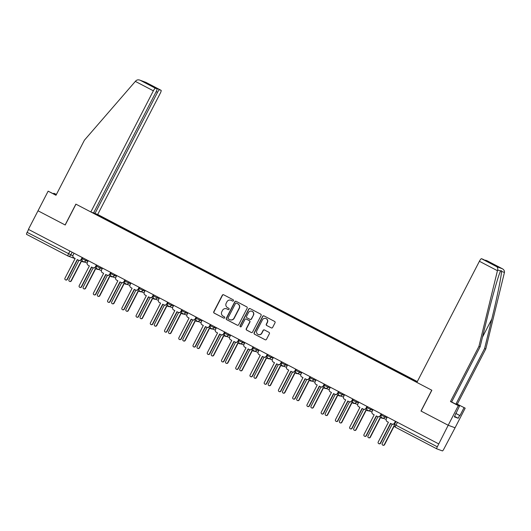 <?xml version="1.0" encoding="UTF-8"?>
<svg xmlns="http://www.w3.org/2000/svg" width="531" height="531" viewBox="0 0 531 531"><rect width="100%" height="100%" fill="white"/><g stroke="black" fill="none" stroke-linecap="round" stroke-linejoin="round"><path stroke-width="0.8" d="M233.481 300.738A0.723 0.71 -69.8 0 0 233.182 299.769L223.664 294.791A1.029 1.009 -69.8 0 0 222.297 295.236L213.781 311.743A1.029 1.009 -69.8 0 0 214.199 313.124L223.724 318.102A0.723 0.71 -69.8 0 0 224.679 317.79A0.723 0.71 -69.8 0 0 224.381 316.821L223.153 316.177A3.305 3.232 -69.8 0 1 221.799 311.743L222.509 310.37A3.305 3.232 -69.8 0 1 226.89 308.936L228.124 309.58A0.723 0.71 -69.8 0 0 229.08 309.261A0.723 0.71 -69.8 0 0 228.781 308.292L227.553 307.648A3.305 3.232 -69.8 0 1 226.199 303.214L226.91 301.84A3.305 3.232 -69.8 0 1 231.29 300.407L232.525 301.05A0.723 0.71 -69.8 0 0 233.481 300.738M271.261 327.886A1.029 1.009 -69.8 0 0 272.635 327.435L275.025 322.808A1.029 1.009 -69.8 0 0 274.6 321.421L264.026 315.892A1.029 1.009 -69.8 0 0 262.659 316.343L254.143 332.844A1.029 1.009 -69.8 0 0 254.561 334.231L265.135 339.754A1.029 1.009 -69.8 0 0 266.502 339.309L269.39 333.714A1.029 1.009 -69.8 0 0 268.965 332.333L264.445 329.963A1.029 1.009 -69.8 0 0 263.077 330.415L261.644 333.189A2.761 2.701 -69.8 0 1 258.298 334.523A2.761 2.701 -69.8 0 1 256.851 330.68L262.46 319.815A2.761 2.701 -69.8 0 1 265.805 318.481A2.761 2.701 -69.8 0 1 267.252 322.324L266.316 324.136A1.029 1.009 -69.8 0 0 266.741 325.516L271.46 327.959A1.029 1.009 -69.8 0 0 271.48 327.966L266.741 325.516M438.606 443.843L28.415 229.372L38.013 210.787L65.213 225.005L75.96 204.176L431.749 390.205L420.997 411.034L448.197 425.251L437.312 446.81A2.104 0.425 117.6 0 0 436.734 448.821L442.409 450.905A2.104 0.425 117.6 0 0 443.777 449.186L455.067 427.774L448.197 425.251L455.067 427.774L465.189 408.16L456.156 403.62L465.189 408.16M247.161 308.239A1.029 1.009 -69.8 0 0 246.736 306.852L236.162 301.323A1.029 1.009 -69.8 0 0 234.795 301.774L226.279 318.275A1.029 1.009 -69.8 0 0 226.697 319.662L237.271 325.191A1.029 1.009 -69.8 0 0 238.638 324.74L247.161 308.239M250.094 308.611L260.668 314.133A1.029 1.009 -69.8 0 1 261.093 315.52L252.57 332.021A1.029 1.009 -69.8 0 1 251.203 332.472L246.676 330.109A1.029 1.009 -69.8 0 1 246.258 328.722L249.709 322.032A1.029 1.009 -69.8 0 0 249.291 320.644L246.284 319.071A1.029 1.009 -69.8 0 0 244.917 319.523L241.32 326.492A0.723 0.71 -69.8 0 1 240.443 326.844A0.723 0.71 -69.8 0 1 240.065 325.835L248.727 309.055A1.029 1.009 -69.8 0 1 250.094 308.611M417.306 381.583L97.704 214.478L160.236 93.33A3.153 0.637 117.6 0 0 161.092 90.316A3.153 0.637 117.6 0 0 161.079 90.31L159.559 89.752A3.153 0.637 117.6 0 0 157.515 92.334L156.18 91.637M436.734 448.821A2.104 0.425 117.6 0 0 436.747 448.828L395.389 427.203A2.104 0.425 -62.4 0 1 395.96 425.192L437.312 446.81M73.809 258.159A2.104 2.104 0 0 0 74.785 258.272A2.104 2.058 -69.8 0 1 73.809 258.159L68.147 256.081A2.104 2.058 -69.8 0 1 67.908 255.975A2.104 0.425 -62.4 0 1 67.895 255.969L26.563 234.357A2.104 0.425 -62.4 0 1 26.55 234.35A2.104 0.425 -62.4 0 1 27.121 232.339L72.88 255.862M28.608 229.472L27.121 232.339M95.952 213.834L98.235 215.028L97.903 215.447M417.227 381.736L98.235 215.028M416.981 382.207L92.593 212.599M98.434 215.725L98.706 215.201M232.704 301.117L231.489 300.48A3.305 3.232 -69.8 0 0 231.118 300.314L230.912 300.241M226.511 308.763L226.71 308.836A3.305 3.232 -69.8 0 1 227.089 309.009L228.124 309.58M223.644 294.778A1.029 1.009 -69.8 0 0 222.496 295.309L213.98 311.816A1.029 1.009 -69.8 0 0 214.405 313.197L223.903 318.169M236.142 301.316A1.029 1.009 -69.8 0 0 234.994 301.847L226.478 318.348A1.029 1.009 -69.8 0 0 226.903 319.735L237.47 325.264A1.029 1.009 -69.8 0 0 237.49 325.271M236.487 303.121A0.723 0.71 -69.8 0 0 235.532 303.44L228.051 317.923A0.723 0.71 -69.8 0 0 228.35 318.892L229.644 319.569A3.305 3.232 -69.8 0 0 234.025 318.135L239.136 308.232A3.305 3.232 -69.8 0 0 237.788 303.805L236.687 303.194A0.723 0.71 -69.8 0 0 236.521 303.135M230.023 319.742L230.222 319.815A3.305 3.232 -69.8 0 0 234.231 318.208L234.025 318.135M236.687 303.194L237.988 303.878A3.305 3.232 -69.8 0 1 239.342 308.312L234.231 318.208M246.172 319.025L246.371 319.098A1.029 1.009 -69.8 0 1 246.484 319.151L249.49 320.717A1.029 1.009 -69.8 0 1 249.909 322.105L246.457 328.795A1.029 1.009 -69.8 0 0 246.882 330.182L251.402 332.545A1.029 1.009 -69.8 0 0 251.422 332.559M250.074 308.597A1.029 1.009 -69.8 0 0 248.926 309.128L240.264 325.908A0.723 0.71 -69.8 0 0 240.55 326.87M253.294 315.082A2.761 2.701 -69.8 0 0 251.847 311.239A2.761 2.701 -69.8 0 0 248.501 312.58L246.523 316.403A1.029 1.009 -69.8 0 0 246.948 317.79L249.948 319.363A1.029 1.009 -69.8 0 0 251.322 318.912L253.493 315.155A2.761 2.701 -69.8 0 0 252.052 311.312L251.847 311.239M250.068 319.41L250.267 319.483A1.029 1.009 -69.8 0 0 251.521 318.985L251.322 318.912M253.493 315.155L251.521 318.985M265.805 318.481L266.004 318.554A2.761 2.701 -69.8 0 1 267.451 322.397L266.516 324.209A1.029 1.009 -69.8 0 0 266.94 325.589M258.298 334.523L258.497 334.596A2.761 2.701 -69.8 0 0 261.843 333.262L261.644 333.189M264.425 329.957A1.029 1.009 -69.8 0 0 263.276 330.488L261.843 333.262M264.007 315.885A1.029 1.009 -69.8 0 0 262.858 316.416L254.342 332.917A1.029 1.009 -69.8 0 0 254.761 334.304L265.334 339.833A1.029 1.009 -69.8 0 0 265.354 339.84M78.933 260.389L68.97 279.698A1.208 1.181 -69.8 0 0 69.601 281.377A1.208 1.181 -69.8 0 0 71.068 280.793L81.263 261.04L82.451 261.657A2.104 2.058 -69.8 0 0 83.838 261.836M84.097 261.936A2.104 2.058 110.2 0 1 82.949 261.863L82.69 261.763M81.508 261.166L71.327 280.886A1.208 1.181 110.2 0 1 69.86 281.476L69.601 281.377M74.041 253.227L73.112 255.026A2.104 2.058 -69.8 0 0 73.975 257.854L75.163 258.471L64.961 278.224A1.208 1.181 -69.8 0 0 65.598 279.91A1.208 1.181 -69.8 0 0 67.065 279.326L77.26 259.566L78.449 260.19A2.104 2.058 -69.8 0 0 81.236 259.274L81.495 259.374A2.104 2.058 110.2 0 1 78.946 260.389L78.688 260.296M82.411 257.601L81.495 259.374M77.506 259.699L67.324 279.419A1.208 1.181 110.2 0 1 65.857 280.003L65.598 279.91M82.166 257.475L81.236 259.274M93.171 267.83L83.208 287.138A1.208 1.181 -69.8 0 0 83.838 288.824A1.208 1.181 -69.8 0 0 85.305 288.24L95.5 268.48L96.688 269.104A2.104 2.058 -69.8 0 0 98.076 269.283M98.341 269.376A2.104 2.058 110.2 0 1 97.186 269.303L96.927 269.21M95.746 268.613L85.564 288.333A1.208 1.181 110.2 0 1 84.097 288.917L83.838 288.824M107.408 275.277L97.445 294.586A1.208 1.181 -69.8 0 0 98.076 296.271A1.208 1.181 -69.8 0 0 99.543 295.681L109.738 275.928L110.926 276.545A2.104 2.058 -69.8 0 0 112.32 276.724M112.579 276.824A2.104 2.058 110.2 0 1 111.424 276.751L111.165 276.651M109.983 276.054L99.801 295.78A1.208 1.181 110.2 0 1 98.341 296.364L98.076 296.271M135.352 81.389L135.876 80.812C137.064 79.736 138.511 79.557 140.217 80.281L155.417 88.226A3.153 0.637 117.6 0 0 153.366 90.808L135.352 81.389L84.429 140.164L55.987 195.275L48.135 191.167L38.013 210.787L65.121 224.958L75.873 204.13L90.841 211.955L153.366 90.808M48.135 191.167L56.06 195.129M97.704 214.478L94.983 213.475L157.515 92.334M53.538 193.808L53.823 193.257L56.419 194.432M56.346 194.578L53.823 193.257M90.841 211.955L93.562 212.958L156.087 91.81A3.153 0.637 117.6 0 0 156.95 88.796A3.153 0.637 117.6 0 0 156.937 88.79L155.417 88.226M93.655 212.778L94.983 213.475M149.403 84.847L148.607 84.024L159.559 89.752M156.937 88.79L146.158 83.148M145.886 82.365L139.779 80.095L145.886 82.365L161.079 90.31L145.826 82.332M456.156 403.62L484.604 348.515L485.785 348.947L504.45 272.456C504.629 270.883 503.912 269.635 502.306 268.719L487.113 260.774A3.153 0.637 -62.4 0 1 487.126 260.781A3.153 0.637 -62.4 0 1 487.139 260.794L502.392 268.766L496.644 266.642C497.653 267.339 497.978 268.44 497.62 269.954L478.916 346.424L480.097 346.862L451.655 401.967L459.501 406.076L454.33 416.842L458.193 418.255L459.64 415.454L455.717 413.403M484.604 348.515L491.792 319.091C496.956 298.216 501.775 274.467 501.47 271.361C501.317 270.372 501.025 270.266 500.6 271.042L500.56 271.109M485.785 348.947L457.337 404.058M478.916 346.424L450.474 401.536L458.319 405.638L448.197 425.251L421.09 411.08L431.842 390.252L416.875 382.426L479.4 261.279A3.153 0.637 -62.4 0 1 481.444 258.697L482.964 259.254A3.153 0.637 -62.4 0 1 482.984 259.261A3.153 0.637 -62.4 0 1 482.998 259.274M458.319 405.638L459.501 406.076M455.737 413.364L459.959 415.574L464.008 407.728M450.474 401.536L451.655 401.967M497.62 269.954L500.6 271.042C498.954 273.432 492.33 296.517 487.285 317.438L480.097 346.862M485.175 260.409A3.153 0.637 -62.4 0 1 485.593 260.217L487.113 260.774M458.193 418.255L454.576 416.364M493.803 264.923L482.964 259.254L493.863 264.949M485.593 260.217L496.545 265.945L493.75 264.896M88.279 260.675L87.349 262.473A2.104 2.058 -69.8 0 0 88.212 265.294L89.4 265.918L79.205 285.671A1.208 1.181 -69.8 0 0 79.836 287.357A1.208 1.181 -69.8 0 0 81.303 286.767L91.498 267.013L92.686 267.637A2.104 2.058 -69.8 0 0 95.474 266.721L95.733 266.814A2.104 2.058 110.2 0 1 93.184 267.836L92.925 267.743M96.649 265.049L95.733 266.814M91.744 267.139L81.562 286.866A1.208 1.181 110.2 0 1 80.095 287.45L79.836 287.357M96.403 264.916L95.474 266.721M102.516 268.115L101.587 269.921A2.104 2.058 -69.8 0 0 102.45 272.742L103.638 273.359L93.443 293.119A1.208 1.181 -69.8 0 0 94.073 294.798A1.208 1.181 -69.8 0 0 95.54 294.214L105.735 274.461L106.923 275.078A2.104 2.058 -69.8 0 0 109.711 274.169L109.97 274.261A2.104 2.058 110.2 0 1 107.421 275.284L107.162 275.184M110.886 272.489L109.97 274.261M105.981 274.587L95.799 294.307A1.208 1.181 110.2 0 1 94.332 294.897L94.073 294.798M110.64 272.363L109.711 274.169M125.124 279.937L124.214 281.709A2.104 2.058 110.2 0 1 121.665 282.724L111.683 302.033A1.208 1.181 -69.8 0 0 112.32 303.712A1.208 1.181 -69.8 0 0 113.78 303.128L123.982 283.375L125.163 283.992A2.104 2.058 -69.8 0 0 126.557 284.171M126.816 284.264A2.104 2.058 110.2 0 1 125.668 284.198L125.402 284.098M124.221 283.501L114.046 303.221A1.208 1.181 110.2 0 1 112.579 303.812L112.32 303.712M139.361 287.384L138.452 289.149A2.104 2.058 110.2 0 1 135.903 290.172L125.92 309.473A1.208 1.181 -69.8 0 0 126.557 311.159A1.208 1.181 -69.8 0 0 128.024 310.575L138.219 290.815L139.407 291.439A2.104 2.058 -69.8 0 0 140.795 291.619M141.054 291.711A2.104 2.058 110.2 0 1 139.905 291.638L139.646 291.546M138.458 290.948L128.283 310.668A1.208 1.181 110.2 0 1 126.816 311.252L126.557 311.159M153.605 294.824L152.689 296.597A2.104 2.058 110.2 0 1 150.14 297.612L140.164 316.921A1.208 1.181 -69.8 0 0 140.795 318.607A1.208 1.181 -69.8 0 0 142.262 318.016L152.457 298.263L153.645 298.88A2.104 2.058 -69.8 0 0 155.032 299.059M155.291 299.159A2.104 2.058 110.2 0 1 154.143 299.086L153.884 298.986M152.702 298.389L142.52 318.115A1.208 1.181 110.2 0 1 141.054 318.7L140.795 318.607M116.76 275.562L115.831 277.361A2.104 2.058 -69.8 0 0 116.687 280.182L117.875 280.806L107.68 300.559A1.208 1.181 -69.8 0 0 108.311 302.245A1.208 1.181 -69.8 0 0 109.778 301.661L119.973 281.901L121.161 282.525A2.104 2.058 -69.8 0 0 123.949 281.609L124.214 281.709M120.218 282.034L110.036 301.754A1.208 1.181 110.2 0 1 108.576 302.338L108.311 302.245M124.885 279.81L123.949 281.609M130.998 283.003L130.068 284.808A2.104 2.058 -69.8 0 0 130.931 287.629L132.113 288.253L121.918 308.007A1.208 1.181 -69.8 0 0 122.555 309.692A1.208 1.181 -69.8 0 0 124.015 309.102L134.217 289.349L135.398 289.966A2.104 2.058 -69.8 0 0 138.193 289.056L138.452 289.149M134.456 289.475L124.281 309.201A1.208 1.181 110.2 0 1 122.814 309.785L122.555 309.692M139.122 287.251L138.193 289.056M145.235 290.45L144.306 292.256A2.104 2.058 -69.8 0 0 145.169 295.077L146.357 295.694L136.155 315.454A1.208 1.181 -69.8 0 0 136.792 317.133A1.208 1.181 -69.8 0 0 138.259 316.549L148.454 296.796L149.642 297.413A2.104 2.058 -69.8 0 0 152.43 296.497L152.689 296.597M148.7 296.922L138.518 316.642A1.208 1.181 110.2 0 1 137.051 317.233L136.792 317.133M153.359 294.698L152.43 296.497M167.842 302.272L166.926 304.037A2.104 2.058 110.2 0 1 164.378 305.06L154.402 324.361A1.208 1.181 -69.8 0 0 155.032 326.047A1.208 1.181 -69.8 0 0 156.499 325.463L166.694 305.71L167.882 306.327A2.104 2.058 -69.8 0 0 169.27 306.506M169.535 306.599A2.104 2.058 110.2 0 1 168.38 306.526L168.121 306.433M166.94 305.836L156.758 325.556A1.208 1.181 110.2 0 1 155.291 326.147L155.032 326.047M159.473 297.898L158.543 299.696A2.104 2.058 -69.8 0 0 159.406 302.517L160.594 303.141L150.399 322.894A1.208 1.181 -69.8 0 0 151.03 324.58A1.208 1.181 -69.8 0 0 152.497 323.996L162.692 304.236L163.88 304.86A2.104 2.058 -69.8 0 0 166.668 303.944L166.926 304.037M162.937 304.363L152.755 324.089A1.208 1.181 110.2 0 1 151.289 324.673L151.03 324.58M167.597 302.146L166.668 303.944M182.08 309.712L181.164 311.485A2.104 2.058 110.2 0 1 178.615 312.507L168.639 331.809A1.208 1.181 -69.8 0 0 169.27 333.495A1.208 1.181 -69.8 0 0 170.736 332.904L180.932 313.151L182.12 313.775A2.104 2.058 -69.8 0 0 183.514 313.954M183.772 314.047A2.104 2.058 110.2 0 1 182.618 313.974L182.359 313.881M181.177 313.277L170.995 333.003A1.208 1.181 110.2 0 1 169.535 333.587L169.27 333.495M173.717 305.338L172.781 307.144A2.104 2.058 -69.8 0 0 173.644 309.965L174.832 310.589L164.637 330.342A1.208 1.181 -69.8 0 0 165.267 332.028A1.208 1.181 -69.8 0 0 166.734 331.437L176.929 311.684L178.117 312.301A2.104 2.058 -69.8 0 0 180.905 311.392L181.164 311.485M177.175 311.81L166.993 331.536A1.208 1.181 110.2 0 1 165.526 332.121L165.267 332.028M181.834 309.586L180.905 311.392M196.317 317.16L195.408 318.932A2.104 2.058 110.2 0 1 192.859 319.947L182.876 339.256A1.208 1.181 -69.8 0 0 183.514 340.935A1.208 1.181 -69.8 0 0 184.974 340.351L195.176 320.598L196.357 321.215A2.104 2.058 -69.8 0 0 197.751 321.394M198.01 321.494A2.104 2.058 110.2 0 1 196.862 321.421L196.596 321.321M195.415 320.724L185.239 340.451A1.208 1.181 110.2 0 1 183.772 341.035L183.514 340.935M187.954 312.786L187.025 314.584A2.104 2.058 -69.8 0 0 187.881 317.412L189.069 318.029L178.874 337.782A1.208 1.181 -69.8 0 0 179.505 339.468A1.208 1.181 -69.8 0 0 180.971 338.884L191.167 319.131L192.355 319.748A2.104 2.058 -69.8 0 0 195.142 318.832L195.408 318.932M191.412 319.257L181.23 338.977A1.208 1.181 110.2 0 1 179.77 339.568L179.505 339.468M196.078 317.034L195.142 318.832M210.555 324.607L209.645 326.373A2.104 2.058 110.2 0 1 207.097 327.395L197.114 346.697A1.208 1.181 -69.8 0 0 197.751 348.382A1.208 1.181 -69.8 0 0 199.218 347.798L209.413 328.045L210.601 328.662A2.104 2.058 -69.8 0 0 211.988 328.842M212.247 328.935A2.104 2.058 110.2 0 1 211.099 328.862L210.84 328.769M209.652 328.171L199.477 347.891A1.208 1.181 110.2 0 1 198.01 348.475L197.751 348.382M202.192 320.233L201.262 322.032A2.104 2.058 -69.8 0 0 202.125 324.853L203.307 325.476L193.111 345.23A1.208 1.181 -69.8 0 0 193.749 346.916A1.208 1.181 -69.8 0 0 195.209 346.325L205.411 326.572L206.592 327.196A2.104 2.058 -69.8 0 0 209.387 326.28L209.645 326.373M205.65 326.698L195.474 346.424A1.208 1.181 110.2 0 1 194.007 347.008L193.749 346.916M210.316 324.481L209.387 326.28M224.799 332.048L223.883 333.82A2.104 2.058 110.2 0 1 221.334 334.842L211.358 354.144A1.208 1.181 -69.8 0 0 211.988 355.83A1.208 1.181 -69.8 0 0 213.455 355.239L223.651 335.486L224.839 336.11A2.104 2.058 -69.8 0 0 226.226 336.289M226.485 336.382A2.104 2.058 110.2 0 1 225.336 336.309L225.078 336.216M223.896 335.612L213.714 355.339A1.208 1.181 110.2 0 1 212.247 355.923L211.988 355.83M239.036 339.495L238.12 341.267A2.104 2.058 110.2 0 1 235.572 342.283L225.595 361.591A1.208 1.181 -69.8 0 0 226.226 363.27A1.208 1.181 -69.8 0 0 227.693 362.686L237.888 342.933L239.076 343.55A2.104 2.058 -69.8 0 0 240.463 343.73M240.729 343.829A2.104 2.058 110.2 0 1 239.574 343.756L239.315 343.657M238.134 343.059L227.952 362.779A1.208 1.181 110.2 0 1 226.485 363.37L226.226 363.27M253.274 346.942L252.358 348.708A2.104 2.058 110.2 0 1 249.809 349.73L239.833 369.032A1.208 1.181 -69.8 0 0 240.463 370.718A1.208 1.181 -69.8 0 0 241.93 370.134L252.125 350.374L253.314 350.998A2.104 2.058 -69.8 0 0 254.707 351.177M254.966 351.27A2.104 2.058 110.2 0 1 253.811 351.197L253.552 351.104M252.371 350.506L242.189 370.226A1.208 1.181 110.2 0 1 240.729 370.811L240.463 370.718M267.511 354.383L266.602 356.155A2.104 2.058 110.2 0 1 264.053 357.177L254.07 376.479A1.208 1.181 -69.8 0 0 254.707 378.165A1.208 1.181 -69.8 0 0 256.168 377.574L266.37 357.821L267.551 358.445A2.104 2.058 -69.8 0 0 268.945 358.617M269.204 358.717A2.104 2.058 110.2 0 1 268.055 358.644L267.79 358.551M266.608 357.947L256.433 377.674A1.208 1.181 110.2 0 1 254.966 378.258L254.707 378.165M281.755 361.83L280.839 363.602A2.104 2.058 110.2 0 1 278.29 364.618L268.308 383.926A1.208 1.181 -69.8 0 0 268.945 385.606A1.208 1.181 -69.8 0 0 270.412 385.021L280.607 365.268L281.795 365.886A2.104 2.058 -69.8 0 0 283.182 366.065M283.441 366.158A2.104 2.058 110.2 0 1 282.293 366.091L282.034 365.992M280.853 365.394L270.671 385.114A1.208 1.181 110.2 0 1 269.204 385.705L268.945 385.606M295.993 369.277L295.077 371.043A2.104 2.058 110.2 0 1 292.528 372.065L282.552 391.367A1.208 1.181 -69.8 0 0 283.182 393.053A1.208 1.181 -69.8 0 0 284.649 392.469L294.844 372.709L296.032 373.333A2.104 2.058 -69.8 0 0 297.42 373.512M297.679 373.605A2.104 2.058 110.2 0 1 296.53 373.532L296.271 373.439M295.09 372.842L284.908 392.562A1.208 1.181 110.2 0 1 283.441 393.146L283.182 393.053M216.429 327.673L215.5 329.479A2.104 2.058 -69.8 0 0 216.363 332.3L217.551 332.917L207.349 352.677A1.208 1.181 -69.8 0 0 207.986 354.356A1.208 1.181 -69.8 0 0 209.453 353.772L219.648 334.019L220.836 334.636A2.104 2.058 -69.8 0 0 223.624 333.727L223.883 333.82M219.894 334.145L209.712 353.865A1.208 1.181 110.2 0 1 208.245 354.456L207.986 354.356M224.553 331.921L223.624 333.727M230.666 335.121L229.737 336.919A2.104 2.058 -69.8 0 0 230.6 339.747L231.788 340.364L221.593 360.118A1.208 1.181 -69.8 0 0 222.224 361.803A1.208 1.181 -69.8 0 0 223.69 361.219L233.886 341.46L235.074 342.083A2.104 2.058 -69.8 0 0 237.861 341.167L238.12 341.267M234.131 341.592L223.949 361.312A1.208 1.181 110.2 0 1 222.482 361.896L222.224 361.803M238.791 339.369L237.861 341.167M244.91 342.568L243.975 344.367A2.104 2.058 -69.8 0 0 244.837 347.188L246.026 347.812L235.83 367.565A1.208 1.181 -69.8 0 0 236.461 369.251A1.208 1.181 -69.8 0 0 237.928 368.66L248.123 348.907L249.311 349.531A2.104 2.058 -69.8 0 0 252.099 348.615L252.358 348.708M248.369 349.033L238.187 368.76A1.208 1.181 110.2 0 1 236.72 369.344L236.461 369.251M253.028 346.809L252.099 348.615M259.148 350.009L258.219 351.814A2.104 2.058 -69.8 0 0 259.075 354.635L260.263 355.252L250.068 375.012A1.208 1.181 -69.8 0 0 250.698 376.691A1.208 1.181 -69.8 0 0 252.165 376.107L262.36 356.354L263.549 356.971A2.104 2.058 -69.8 0 0 266.336 356.062L266.602 356.155M262.606 356.48L252.424 376.2A1.208 1.181 110.2 0 1 250.964 376.791L250.698 376.691M267.272 354.257L266.336 356.062M273.385 357.456L272.456 359.255A2.104 2.058 -69.8 0 0 273.319 362.082L274.5 362.7L264.305 382.453A1.208 1.181 -69.8 0 0 264.942 384.139A1.208 1.181 -69.8 0 0 266.403 383.555L276.605 363.795L277.786 364.419A2.104 2.058 -69.8 0 0 280.58 363.503L280.839 363.602M276.843 363.927L266.668 383.647A1.208 1.181 110.2 0 1 265.201 384.232L264.942 384.139M281.51 361.704L280.58 363.503M287.623 364.897L286.694 366.702A2.104 2.058 -69.8 0 0 287.556 369.523L288.745 370.147L278.543 389.9A1.208 1.181 -69.8 0 0 279.18 391.586A1.208 1.181 -69.8 0 0 280.647 390.995L290.842 371.242L292.03 371.859A2.104 2.058 -69.8 0 0 294.818 370.95L295.077 371.043M291.088 371.368L280.906 391.095A1.208 1.181 110.2 0 1 279.439 391.679L279.18 391.586M295.747 369.145L294.818 370.95M310.23 376.718L309.314 378.49A2.104 2.058 110.2 0 1 306.765 379.512L296.789 398.814A1.208 1.181 -69.8 0 0 297.42 400.5A1.208 1.181 -69.8 0 0 298.887 399.909L309.082 380.156L310.27 380.773A2.104 2.058 -69.8 0 0 311.657 380.953M311.923 381.052A2.104 2.058 110.2 0 1 310.768 380.979L310.509 380.88M309.327 380.282L299.145 400.009A1.208 1.181 110.2 0 1 297.679 400.593L297.42 400.5M301.86 372.344L300.931 374.149A2.104 2.058 -69.8 0 0 301.794 376.97L302.982 377.587L292.787 397.347A1.208 1.181 -69.8 0 0 293.417 399.027A1.208 1.181 -69.8 0 0 294.884 398.442L305.079 378.689L306.268 379.307A2.104 2.058 -69.8 0 0 309.055 378.391L309.314 378.49M305.325 378.815L295.143 398.535A1.208 1.181 110.2 0 1 293.676 399.126L293.417 399.027M309.985 376.592L309.055 378.391M320.989 386.946L311.027 406.261A1.208 1.181 -69.8 0 0 311.657 407.941A1.208 1.181 -69.8 0 0 313.124 407.357L323.319 387.603L324.507 388.221A2.104 2.058 -69.8 0 0 325.901 388.4M326.16 388.493A2.104 2.058 110.2 0 1 325.005 388.42L324.746 388.327M323.565 387.73L313.383 407.45A1.208 1.181 110.2 0 1 311.923 408.04L311.657 407.941M316.104 379.791L315.168 381.59A2.104 2.058 -69.8 0 0 316.031 384.411L317.219 385.035L307.024 404.788A1.208 1.181 -69.8 0 0 307.655 406.474A1.208 1.181 -69.8 0 0 309.122 405.89L319.317 386.13L320.505 386.754A2.104 2.058 -69.8 0 0 323.293 385.838L323.552 385.937A2.104 2.058 110.2 0 1 321.003 386.953L320.744 386.86M324.468 384.165L323.552 385.937M319.562 386.256L309.381 405.983A1.208 1.181 110.2 0 1 307.914 406.567L307.655 406.474M324.222 384.039L323.293 385.838M335.234 394.394L325.264 413.702A1.208 1.181 -69.8 0 0 325.901 415.388A1.208 1.181 -69.8 0 0 327.361 414.804L337.563 395.044L338.745 395.668A2.104 2.058 -69.8 0 0 340.139 395.847M340.398 395.94A2.104 2.058 110.2 0 1 339.249 395.867L338.984 395.774M337.802 395.17L327.627 414.897A1.208 1.181 110.2 0 1 326.16 415.481L325.901 415.388M330.342 387.232L329.412 389.037A2.104 2.058 -69.8 0 0 330.269 391.858L331.457 392.482L321.262 412.235A1.208 1.181 -69.8 0 0 321.892 413.921A1.208 1.181 -69.8 0 0 323.359 413.33L333.554 393.577L334.742 394.194A2.104 2.058 -69.8 0 0 337.53 393.285L337.796 393.378A2.104 2.058 110.2 0 1 335.247 394.4L334.981 394.301M338.705 391.612L337.796 393.378M333.8 393.703L323.618 413.43A1.208 1.181 110.2 0 1 322.158 414.014L321.892 413.921M338.466 391.48L337.53 393.285M349.471 401.841L339.501 421.149A1.208 1.181 -69.8 0 0 340.139 422.835A1.208 1.181 -69.8 0 0 341.606 422.245L351.801 402.491L352.989 403.109A2.104 2.058 -69.8 0 0 354.376 403.288M354.635 403.387A2.104 2.058 110.2 0 1 353.487 403.314L353.228 403.215M352.046 402.617L341.864 422.344A1.208 1.181 110.2 0 1 340.398 422.928L340.139 422.835M344.579 394.679L343.65 396.478A2.104 2.058 -69.8 0 0 344.513 399.305L345.694 399.923L335.499 419.676A1.208 1.181 -69.8 0 0 336.136 421.362A1.208 1.181 -69.8 0 0 337.597 420.778L347.798 401.024L348.98 401.642A2.104 2.058 -69.8 0 0 351.774 400.726L352.033 400.825A2.104 2.058 110.2 0 1 349.484 401.841L349.225 401.748M352.949 399.053L352.033 400.825M348.037 401.151L337.862 420.871A1.208 1.181 110.2 0 1 336.395 421.461L336.136 421.362M352.703 398.927L351.774 400.726M363.708 409.282L353.746 428.59A1.208 1.181 -69.8 0 0 354.376 430.276A1.208 1.181 -69.8 0 0 355.843 429.692L366.038 409.939L367.226 410.556A2.104 2.058 -69.8 0 0 368.614 410.735M368.872 410.828A2.104 2.058 110.2 0 1 367.724 410.755L367.465 410.662M366.284 410.065L356.102 429.785A1.208 1.181 110.2 0 1 354.635 430.375L354.376 430.276M358.817 402.126L357.887 403.925A2.104 2.058 -69.8 0 0 358.75 406.746L359.938 407.37L349.737 427.123A1.208 1.181 -69.8 0 0 350.374 428.809A1.208 1.181 -69.8 0 0 351.841 428.218L362.036 408.465L363.224 409.089A2.104 2.058 -69.8 0 0 366.012 408.173L366.271 408.266A2.104 2.058 110.2 0 1 363.722 409.288L363.463 409.195M367.187 406.5L366.271 408.266M362.281 408.591L352.099 428.318A1.208 1.181 110.2 0 1 350.633 428.902L350.374 428.809M366.941 406.374L366.012 408.173M377.946 416.729L367.983 436.037A1.208 1.181 -69.8 0 0 368.614 437.723A1.208 1.181 -69.8 0 0 370.08 437.132L380.276 417.379L381.464 418.003A2.104 2.058 -69.8 0 0 382.851 418.182M383.116 418.275A2.104 2.058 110.2 0 1 381.962 418.202L381.703 418.109M380.521 417.505L370.339 437.232A1.208 1.181 110.2 0 1 368.872 437.816L368.614 437.723M373.054 409.567L372.125 411.372A2.104 2.058 -69.8 0 0 372.988 414.193L374.176 414.811L363.981 434.57A1.208 1.181 -69.8 0 0 364.611 436.25A1.208 1.181 -69.8 0 0 366.078 435.666L376.273 415.912L377.461 416.53A2.104 2.058 -69.8 0 0 380.249 415.62L380.508 415.713A2.104 2.058 110.2 0 1 377.959 416.735L377.7 416.636M381.424 413.941L380.508 415.713M376.519 416.038L366.337 435.765A1.208 1.181 110.2 0 1 364.87 436.349L364.611 436.25M381.178 413.815L380.249 415.62M392.183 424.176L382.22 443.485A1.208 1.181 -69.8 0 0 382.851 445.164A1.208 1.181 -69.8 0 0 384.318 444.58L394.261 425.318M394.314 425.816L384.577 444.673A1.208 1.181 110.2 0 1 383.116 445.263L382.851 445.164M387.298 417.014L386.362 418.813A2.104 2.058 -69.8 0 0 387.225 421.641L388.413 422.258L378.218 442.011A1.208 1.181 -69.8 0 0 378.849 443.697A1.208 1.181 -69.8 0 0 380.315 443.113L390.511 423.353L391.699 423.977A2.104 2.058 -69.8 0 0 394.487 423.061L394.752 423.161A2.104 2.058 110.2 0 1 392.197 424.176L391.938 424.083M395.661 421.388L394.752 423.161M390.756 423.486L380.574 443.206A1.208 1.181 110.2 0 1 379.107 443.79L378.849 443.697M395.416 421.262L394.487 423.061M436.728 448.814L395.403 427.209A2.104 0.425 -62.4 0 1 395.389 427.203A2.104 2.104 0 0 1 394.493 424.375L395.96 425.192L397.447 422.324M72.156 252.238L70.696 255.059A2.104 2.058 -69.8 0 1 68.147 256.081A2.104 2.104 0 0 1 67.895 255.969A2.104 0.425 -62.4 0 1 68.472 253.957L69.953 251.09M385.406 416.025L384.915 416.981L386.933 417.718M371.169 408.585L370.678 409.534L372.689 410.277M356.932 401.137L356.434 402.093L358.452 402.83M342.687 393.69L342.196 394.646L344.214 395.383M328.45 386.249L327.959 387.199L329.977 387.942M314.213 378.802L313.721 379.758L315.739 380.495M299.975 371.355L299.484 372.311L301.495 373.054M285.738 363.914L285.24 364.863L287.258 365.607M271.494 356.467L271.002 357.423L273.02 358.159M257.256 349.02L256.765 349.975L258.783 350.719M243.019 341.579L242.528 342.528L244.545 343.272M228.781 334.132L228.29 335.088L230.301 335.824M214.544 326.691L214.046 327.64L216.064 328.384M200.3 319.244L199.809 320.2L201.826 320.936M186.062 311.797L185.571 312.752L187.589 313.489M171.825 304.356L171.334 305.305L173.352 306.048M157.588 296.909L157.096 297.864L159.108 298.601M143.35 289.461L142.852 290.417L144.87 291.154M129.106 282.021L128.615 282.97L130.633 283.713M114.869 274.573L114.377 275.529L116.395 276.266M100.631 267.126L100.14 268.082L102.158 268.825M86.394 259.686L85.903 260.635L87.914 261.378M82.252 258.73L85.903 260.635A2.104 2.058 110.2 0 1 83.108 261.551M96.489 266.17L100.14 268.082A2.104 2.058 110.2 0 1 97.352 268.998M110.727 273.618L114.377 275.529A2.104 2.058 110.2 0 1 111.59 276.439M124.964 281.065L128.615 282.97A2.104 2.058 110.2 0 1 125.827 283.886M139.202 288.506L142.852 290.417A2.104 2.058 110.2 0 1 140.065 291.333M153.446 295.953L157.096 297.864A2.104 2.058 110.2 0 1 154.302 298.774M167.683 303.4L171.334 305.305A2.104 2.058 110.2 0 1 168.546 306.221M181.921 310.841L185.571 312.752A2.104 2.058 110.2 0 1 182.783 313.668M196.158 318.288L199.809 320.2A2.104 2.058 110.2 0 1 197.021 321.109M210.395 325.735L214.046 327.64A2.104 2.058 110.2 0 1 211.258 328.556M224.64 333.176L228.29 335.088A2.104 2.058 110.2 0 1 225.496 335.997M238.877 340.623L242.528 342.528A2.104 2.058 110.2 0 1 239.74 343.444M253.114 348.07L256.765 349.975A2.104 2.058 110.2 0 1 253.977 350.891M267.352 355.511L271.002 357.423A2.104 2.058 110.2 0 1 268.215 358.332M281.589 362.958L285.24 364.863A2.104 2.058 110.2 0 1 282.452 365.779M295.833 370.399L299.484 372.311A2.104 2.058 110.2 0 1 296.69 373.227M310.071 377.846L313.721 379.758A2.104 2.058 110.2 0 1 310.934 380.667M324.308 385.294L327.959 387.199A2.104 2.058 110.2 0 1 325.171 388.115M338.546 392.734L342.196 394.646A2.104 2.058 110.2 0 1 339.409 395.562M352.783 400.182L356.434 402.093A2.104 2.058 110.2 0 1 353.646 403.002M367.027 407.629L370.678 409.534A2.104 2.058 110.2 0 1 367.883 410.45M381.265 415.069L384.915 416.981A2.104 2.058 110.2 0 1 382.128 417.897M394.54 424.382L395.953 421.541M145.985 83.062L148.607 84.024M504.45 272.456L501.47 271.361M496.545 265.945L493.923 264.982M481.444 258.697L496.644 266.642M497.414 270.697L479.4 261.279M482.473 337.145L491.792 319.091M82.703 257.754L82.205 258.716A2.104 2.104 0 0 0 83.347 261.657L87.15 263.051M96.941 265.201L96.443 266.164A2.104 2.104 0 0 0 97.591 269.104L101.388 270.498M111.178 272.642L110.68 273.611A2.104 2.104 0 0 0 111.829 276.545L115.625 277.939M125.422 280.089L124.924 281.052A2.104 2.104 0 0 0 126.066 283.992L129.869 285.386M139.66 287.536L139.162 288.499A2.104 2.104 0 0 0 140.303 291.439L144.107 292.833M153.897 294.977L153.399 295.946A2.104 2.104 0 0 0 154.541 298.88L158.344 300.274M168.135 302.424L167.637 303.387A2.104 2.104 0 0 0 168.785 306.327L172.582 307.721M182.372 309.872L181.874 310.834A2.104 2.104 0 0 0 183.022 313.775L186.819 315.168M196.616 317.312L196.118 318.275A2.104 2.104 0 0 0 197.26 321.215L201.063 322.609M210.853 324.76L210.356 325.722A2.104 2.104 0 0 0 211.497 328.662L215.301 330.056M225.091 332.207L224.593 333.169A2.104 2.104 0 0 0 225.735 336.103L229.538 337.504M239.328 339.648L238.831 340.61A2.104 2.104 0 0 0 239.979 343.55L243.775 344.944M253.566 347.095L253.068 348.057A2.104 2.104 0 0 0 254.216 350.998L258.013 352.392M267.81 354.535L267.312 355.505A2.104 2.104 0 0 0 268.454 358.438L272.257 359.832M282.047 361.983L281.549 362.945A2.104 2.104 0 0 0 282.691 365.886L286.494 367.279M296.285 369.43L295.787 370.392A2.104 2.104 0 0 0 296.929 373.333L300.732 374.727M310.522 376.871L310.024 377.84A2.104 2.104 0 0 0 311.173 380.773L314.969 382.167M324.76 384.318L324.262 385.28A2.104 2.104 0 0 0 325.41 388.221L329.207 389.615M339.004 391.765L338.506 392.728A2.104 2.104 0 0 0 339.648 395.668L343.451 397.062M353.241 399.206L352.743 400.175A2.104 2.104 0 0 0 353.885 403.109L357.688 404.503M367.479 406.653L366.981 407.616A2.104 2.104 0 0 0 368.129 410.556L371.926 411.95M381.716 414.1L381.218 415.063A2.104 2.104 0 0 0 382.366 418.003L386.163 419.397M67.895 255.969L26.55 234.35M156.95 88.796L146.071 83.102"/></g></svg>
